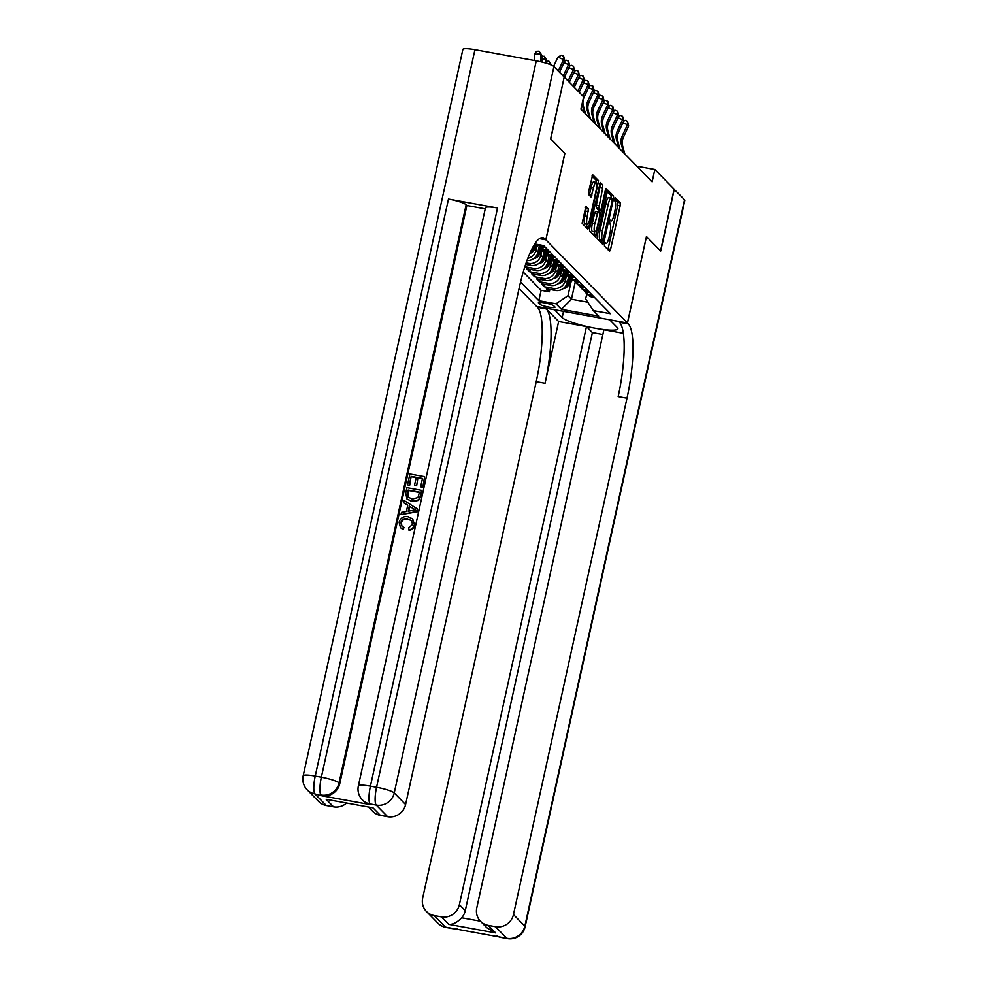 <?xml version="1.0" encoding="UTF-8"?>
<svg xmlns="http://www.w3.org/2000/svg" width="988" height="988" viewBox="0 0 988 988"><rect width="100%" height="100%" fill="white"/><g stroke="black" fill="none" stroke-linecap="round" stroke-linejoin="round"><path stroke-width="1.48" d="M604.483 244.036L604.446 246.074L609.571 251.298L610.584 249.359L620.18 205.714L620.242 202.799L615.116 197.563L614.4 198.921L615.03 201.638A8.04 1.828 100.3 0 1 614.869 210.975L614.067 214.618A8.04 1.828 100.3 0 1 611.078 220.954A8.04 1.828 100.3 0 1 610.819 220.793L610.102 220.089L609.448 221.473L610.065 224.19A8.04 1.828 100.3 0 1 609.905 233.526L609.102 237.169A8.04 1.828 100.3 0 1 606.126 243.505A8.04 1.828 100.3 0 1 605.854 243.357L605.138 242.64L604.483 244.036M585.921 206.245L582.167 223.337L587.848 229.142L588.873 227.203L598.518 180.643L592.751 174.79L588.564 191.561L588.515 194.475L591.022 197.007L593.566 187.695A6.718 1.519 100.3 0 1 596.06 182.397A6.718 1.519 100.3 0 1 596.147 190.326L589.836 219.064A6.718 1.519 100.3 0 1 587.341 224.362A6.718 1.519 100.3 0 1 587.255 216.434L588.354 208.727L585.748 206.208M564.84 153.338L550.773 138.938L564.173 77.138M564.889 153.338L545.882 239.825L627.417 322.99L536.645 306.465L537.521 307.367A64.01 14.511 -79.7 0 1 536.225 381.652L422.691 898.043A15.363 14.771 -44.4 0 0 434.152 915.543L445.526 927.139L506.856 938.316L495.482 926.707L488.245 925.398L495.618 932.907L448.762 924.373C452.986 924.62 457.283 922.422 461.655 917.778L480.415 921.199M564.358 77.175L583.636 96.836L580.919 109.186L652.129 181.841L654.846 169.491L674.125 189.153L660.552 250.915L646.424 236.515L627.417 322.99L628.294 323.891A64.01 14.511 -79.7 0 1 626.997 398.189L513.464 914.567L524.838 926.164L684.536 199.774L674.1 189.276M597.209 235.712L597.16 238.639L602.841 244.431L603.866 242.505L613.462 198.847L613.511 195.933L607.744 190.079L597.209 235.712M595.344 236.787L589.663 230.982L589.713 228.067L600.247 182.434L602.754 184.966L602.705 187.881L598.765 208.505L600.457 210.197L601.396 208.221L605.446 189.782L606.101 188.399L606.126 190.474L595.344 236.787M546.45 257.004L545.722 260.289A10.238 9.855 135.6 0 1 533.742 268.39L535.706 270.391L526.752 268.761L529.692 271.762L530.223 269.391M551.353 262.018L550.637 265.303A10.238 9.855 135.6 0 1 538.645 273.392L540.609 275.405L531.655 273.775L534.607 276.776L535.126 274.405M556.269 267.019L555.552 270.317A10.238 9.855 135.6 0 1 543.561 278.406L545.524 280.407L536.57 278.777L539.522 281.79L540.041 279.406M561.184 272.033L560.455 275.319A10.238 9.855 135.6 0 1 548.476 283.42L550.44 285.421L541.486 283.791L544.425 286.792L553.379 288.422A10.238 9.855 -44.4 0 0 565.371 280.333L566.099 277.048M544.956 284.421L544.425 286.792M530.383 252.15A10.238 9.855 -44.4 0 0 532.952 247.259L533.051 246.827M526.987 260.511A10.238 9.855 -44.4 0 0 537.867 252.273L539.399 245.308M527.827 258.3A10.238 9.855 135.6 0 0 535.904 250.273L536.62 246.988M525.616 264.438L530.791 265.377A10.238 9.855 -44.4 0 0 542.783 257.288L544.314 250.31M526.147 262.882L528.827 263.376A10.238 9.855 135.6 0 0 540.807 255.275L541.535 251.989M535.706 270.391A10.238 9.855 -44.4 0 0 547.685 262.289L549.217 255.324M540.609 275.405A10.238 9.855 -44.4 0 0 552.601 267.303L554.132 260.338M545.524 280.407A10.238 9.855 -44.4 0 0 557.516 272.317L559.047 265.34M550.44 285.421A10.238 9.855 -44.4 0 0 562.419 277.319L563.963 270.354M554.836 306.935L553.762 305.835A7.941 1.223 -167.6 0 0 545.524 303.069A7.941 1.223 -167.6 0 0 538.398 302.748A7.941 1.223 -167.6 0 0 538.546 303.057L539.633 304.168A7.941 1.223 -167.6 0 0 547.871 306.935A7.941 1.223 -167.6 0 0 554.984 307.256A7.941 1.223 -167.6 0 0 554.836 306.935M539.497 238.651L545.882 239.825M519.058 288.521L536.645 306.465M520.553 282.037L538.843 300.685L556.009 303.81L568.001 295.721L571.002 282.049M534.767 243.974L543.684 245.592L610.473 313.727L593.306 310.603L598.703 316.123L561.419 309.33L556.009 303.81M523.232 272.058L541.128 290.311L549.34 291.806L546.389 288.805L555.355 290.435A10.238 9.855 -44.4 0 0 567.334 282.333L568.866 275.368M584.229 290.83A10.238 9.855 -44.4 0 0 590.676 295.214L592.689 295.585M585.538 292.51L587.502 294.51A10.238 9.855 -44.4 0 0 592.639 297.227L594.653 297.586M538.658 244.678A10.238 9.855 -44.4 0 0 543.524 247.124L545.537 247.482M548.488 250.495L546.475 250.125A10.238 9.855 135.6 0 1 540.028 245.74M541.325 247.408L543.289 249.421A10.238 9.855 -44.4 0 0 548.439 252.125L550.452 252.496M553.391 255.497L551.378 255.139A10.238 9.855 135.6 0 1 544.931 250.754M546.241 252.422L548.204 254.422A10.238 9.855 -44.4 0 0 553.342 257.139L555.355 257.51M558.306 260.511L556.293 260.14A10.238 9.855 135.6 0 1 549.847 255.769M551.156 257.436L553.119 259.436A10.238 9.855 -44.4 0 0 558.257 262.153L560.27 262.512M563.222 265.525L561.209 265.154A10.238 9.855 135.6 0 1 554.762 260.77M556.059 262.438L558.035 264.451A10.238 9.855 -44.4 0 0 563.172 267.155L565.185 267.526M568.125 270.527L566.112 270.169A10.238 9.855 135.6 0 1 559.677 265.784M560.974 267.452L562.938 269.452A10.238 9.855 -44.4 0 0 568.075 272.169L570.088 272.54M573.04 275.541L571.027 275.183A10.238 9.855 135.6 0 1 564.58 270.798M565.889 272.466L567.853 274.466A10.238 9.855 -44.4 0 0 572.991 277.183L575.004 277.542M577.955 280.555L575.942 280.184A10.238 9.855 135.6 0 1 569.496 275.8M570.805 277.467L572.768 279.481A10.238 9.855 -44.4 0 0 577.906 282.185L579.919 282.556M582.858 285.569L580.858 285.199A10.238 9.855 135.6 0 1 574.411 280.814M575.708 282.482L577.671 284.482A10.238 9.855 -44.4 0 0 582.821 287.199L584.834 287.57M587.774 290.571L585.761 290.213A10.238 9.855 135.6 0 1 579.314 285.828M580.623 287.496L582.587 289.496A10.238 9.855 -44.4 0 0 587.724 292.213L589.737 292.584M548.476 283.42L539.522 281.79M543.561 278.406L534.607 276.776M538.645 273.392L529.692 271.762M533.742 268.39L524.85 266.772M568.001 295.721L571.435 299.228L587.811 302.204M575.238 281.963L571.435 299.228L561.419 309.33M586.798 293.794L585.662 298.932L593.306 310.603M654.846 169.491L636.803 166.194M549.859 289.435L549.34 291.806M541.128 290.311L538.843 300.685M607.941 249.643L617.735 205.269L617.784 202.342L614.413 198.909M611.103 197.896L611.053 195.488L606.99 191.339M601.223 242.776L601.791 240.294M603.063 240.504L612.202 200.836L611.535 198.069A8.04 1.828 100.3 0 0 611.263 197.921A8.04 1.828 100.3 0 0 608.287 204.257L602.532 230.451A8.04 1.828 100.3 0 0 602.359 239.788L603.063 240.504L600.729 240.072M611.263 197.921L608.818 197.477A8.04 1.828 100.3 0 0 605.829 203.812L608.287 204.257M600.605 240.059L599.914 239.343A8.04 1.828 100.3 0 1 600.074 230.006L605.829 203.812M599.494 183.694L602.754 184.966M598.098 209.74L596.307 208.06L596.357 205.146L600.309 184.521M599.284 209.987L598.703 212.605M594.48 231.822L593.912 234.415L596.369 234.86M594.776 223.955A6.718 1.519 100.3 0 0 594.862 231.884A6.718 1.519 100.3 0 0 597.357 226.585L599.58 216.458L599.63 213.544L598.024 211.901L594.776 223.955L592.318 223.51A6.718 1.519 100.3 0 0 592.405 231.439L594.862 231.884M597.839 211.864L595.48 211.407L594.554 213.383L596.999 213.828M592.318 223.51L594.554 213.383M593.726 235.132L593.912 234.415M587.341 224.362L584.884 223.918A6.718 1.519 100.3 0 1 584.797 215.989L585.847 211.197L585.909 208.283L585.094 207.455M596.06 182.397L593.615 181.953A6.718 1.519 100.3 0 0 591.12 187.251L593.566 187.695M589.317 195.303L591.12 187.251M596.147 182.422L596.06 180.187L591.997 176.049M586.23 227.487L586.958 224.288M563.074 288.694A6.78 6.521 -44.4 0 0 567.828 286.075L572.917 279.629M567.717 280.604L570.471 277.122M565.309 286.594A6.78 6.521 -44.4 0 0 566.89 285.124L571.99 278.678M571.397 278.085L566.914 283.741M623.626 152.757L621.415 144.693A12.807 12.313 135.6 0 1 622.181 136.011L627.442 124.723L622.922 122.759M624.861 154.017L622.638 145.94A12.807 12.313 135.6 0 1 623.416 137.258L628.664 125.97L627.442 124.723L627.504 121.351L628.664 125.97M623.626 121.24L625.231 120.375L627.504 121.351M674.273 189.301L660.7 251.076L646.424 236.552M554.49 309.713L562.16 317.593A28.8 4.434 -167.6 0 0 592.071 327.633A28.8 4.434 -167.6 0 0 617.895 328.806A28.8 4.434 -167.6 0 0 617.364 327.646L609.682 319.803L627.466 323.039L646.473 236.564M554.478 309.75L536.694 306.515M558.64 321.495L546.352 308.972A64.01 14.511 -79.7 0 1 545.055 383.27L558.64 321.495L586.477 326.571L592.38 332.586L602.853 334.487M623.366 333.289L603.903 329.745L476.784 907.886A15.363 14.771 -44.4 0 0 488.245 925.398M448.762 924.373L441.389 916.864L434.152 915.543M441.389 916.864A15.363 14.771 -44.4 0 0 459.371 904.712L465.262 910.726A15.363 14.771 135.6 0 1 461.655 917.778M586.477 326.571L459.371 904.712M684.536 199.774A15.363 2.371 12.4 0 1 684.82 200.391L525.122 926.781A15.363 2.371 -167.6 0 0 524.838 926.164A15.363 14.771 135.6 0 1 506.856 938.316A15.363 3.483 -79.7 0 0 507.363 938.6A15.363 15.363 0 0 0 525.122 926.781M495.482 926.707A15.363 14.771 -44.4 0 0 513.464 914.567M592.38 332.586L465.262 910.726M628.294 323.891L619.464 322.286A64.01 14.511 -79.7 0 1 618.167 396.583L626.997 398.189M480.539 921.322L486.788 927.707L495.618 932.907M411.749 520.812L408.217 519.28C404.821 518.465 402.486 519.639 401.239 522.776L402.005 526.234M407.834 518.873C404.425 518.07 402.104 519.231 400.856 522.368L401.795 526.036L404.018 527.604L403.079 529.605L400.498 527.716L399.115 522.257C400.511 517.774 403.561 515.958 408.279 516.786L412.725 518.947L414.614 525.369C413.886 528.284 412.045 529.926 409.081 530.309L408.699 527.728L412.539 524.554L411.564 520.602L408.217 519.28M412.725 518.947L414.614 525.369M407.735 505.35L403.61 502.694L404.092 500.471L417.529 509.042L417.01 511.401L400.992 514.6L401.474 512.377L406.377 511.525L407.772 505.201L403.61 502.694M417.529 509.042L417.393 511.796L400.992 514.6M409.625 485.54L407.538 484.824L409.921 473.993L424.642 476.673L422.728 487.529L420.641 486.812L422.481 478.451L417.949 477.624L416.627 485.824L414.54 485.108L416.257 477.315L411.156 476.389L409.625 485.54L407.538 484.824M422.407 478.772L418.344 478.031M416.183 477.636L411.551 476.796M497.544 207.986L370.426 786.139A15.363 2.371 -167.6 0 0 358.372 785.843L485.491 207.69A15.363 2.371 12.4 0 1 497.544 207.986L448.478 199.057A15.363 2.371 12.4 0 1 466.151 204.738L466.879 205.492L339.773 783.645A15.363 14.771 135.6 0 1 321.792 795.785L370.858 804.726A15.363 14.771 135.6 0 1 363.139 800.65L362.411 799.897A15.363 14.771 -44.4 0 0 370.117 803.973L370.858 804.726M466.879 205.492L485.244 208.839M421.629 490.357L420.913 495.828L418.591 500.373L412.07 501.595L406.945 498.94L405.747 492.987L406.908 487.677L421.629 490.357L419.727 498.001L418.196 499.965L411.675 501.188L406.945 498.94M550.625 138.789L564.84 153.288L545.833 239.763L544.993 238.911A64.01 14.511 100.3 0 0 542.881 237.713A64.01 14.511 100.3 0 0 519.132 288.163L405.599 804.541A15.363 14.771 135.6 0 1 387.617 816.681L376.255 805.084L370.117 803.973A15.363 3.483 100.3 0 1 370.426 786.139L376.564 787.251L536.274 60.861A15.363 2.371 12.4 0 1 553.935 66.554L564.21 77.015L550.625 138.789M539.547 238.627L545.833 239.763M373.019 807.851L326.164 799.317L373.019 807.851L380.38 815.372L387.617 816.681M380.38 815.372A15.363 14.771 135.6 0 1 372.674 811.296L368.61 807.147M474.944 49.696L315.234 776.086A15.363 2.371 -167.6 0 0 303.18 775.79L462.878 49.4A15.363 2.371 12.4 0 1 474.944 49.696L536.274 60.861M346.516 803.12A15.363 14.771 135.6 0 1 333.524 806.838L326.164 799.317M321.792 795.785L314.925 793.92L326.287 805.516L333.524 806.838M326.287 805.516A15.363 14.771 135.6 0 1 318.581 801.441L307.206 789.844A15.363 14.771 -44.4 0 0 314.925 793.92A15.363 3.483 100.3 0 1 315.234 776.086L321.359 777.198L448.478 199.057M411.156 476.389L409.242 485.133M417.949 477.624L416.627 485.824M416.244 485.417L414.54 485.108M424.642 476.673L422.728 487.529M422.345 487.121L420.641 486.812M419.406 492.456L408.538 490.48L407.748 496.816L412.169 499.113L417.973 497.532L419.468 492.135L408.155 490.073L407.476 493.136L408.155 497.31M413.07 508.4L409.328 506.14L408.217 511.204L415.565 509.907L409.724 506.535L408.711 511.117M415.96 510.302L413.466 508.795M414.219 524.974C413.503 527.888 411.65 529.531 408.686 529.901M403.623 527.197L403.079 529.605M402.684 529.21L400.498 527.716M558.158 283.692A6.78 6.521 -44.4 0 0 562.913 281.061L568.014 274.627M562.802 275.59L565.556 272.108M560.394 281.58A6.78 6.521 -44.4 0 0 561.974 280.11L567.075 273.676M566.482 273.071L562.011 278.727M553.255 278.678A6.78 6.521 -44.4 0 0 557.998 276.06L563.098 269.613M557.899 270.576L560.653 267.093M555.478 276.578A6.78 6.521 -44.4 0 0 557.071 275.109L562.16 268.662M561.567 268.057L557.096 273.725M548.34 273.664A6.78 6.521 -44.4 0 0 553.095 271.045L558.183 264.599M552.984 265.574L555.738 262.092M550.575 271.564A6.78 6.521 -44.4 0 0 552.156 270.094L557.244 263.648M556.664 263.055L552.181 268.711M543.425 268.662A6.78 6.521 -44.4 0 0 548.179 266.031L553.268 259.597M548.068 260.56L550.822 257.078M545.66 266.55A6.78 6.521 -44.4 0 0 547.241 265.08L552.341 258.646M551.749 258.041L547.278 263.697M618.723 147.755L616.5 139.679A12.807 12.313 135.6 0 1 617.278 130.996L622.526 119.709L618.006 117.745M619.945 149.003L617.735 140.926A12.807 12.313 135.6 0 1 618.5 132.256L623.749 120.968L622.526 119.709L622.588 116.349L623.749 120.968M618.71 116.238L620.316 115.361L622.588 116.349M613.807 142.741L611.597 134.664A12.807 12.313 135.6 0 1 612.362 125.995L617.611 114.694L613.091 112.743M615.03 143.989L612.819 135.924A12.807 12.313 135.6 0 1 613.585 127.242L618.846 115.954L617.611 114.694L617.673 111.335L618.846 115.954M613.795 111.224L615.401 110.347L617.673 111.335M608.892 137.727L606.681 129.65A12.807 12.313 135.6 0 1 607.447 120.981L612.708 109.693L608.188 107.729M610.127 138.987L607.904 130.91A12.807 12.313 135.6 0 1 608.682 122.228L613.931 110.94L612.708 109.693L612.77 106.321L613.931 110.94M608.892 106.21L610.498 105.333L612.77 106.321M603.977 132.725L601.766 124.649A12.807 12.313 135.6 0 1 602.532 115.967L607.793 104.679L603.273 102.715M605.212 133.973L603.001 125.896A12.807 12.313 135.6 0 1 603.767 117.226L609.016 105.926L607.793 104.679L607.855 101.319L609.016 105.926M603.977 101.208L605.582 100.331L607.855 101.319M538.522 263.648A6.78 6.521 -44.4 0 0 543.264 261.03L548.365 254.583M543.153 255.546L545.907 252.064M540.745 261.548A6.78 6.521 -44.4 0 0 542.338 260.079L547.426 253.632M546.833 253.027L542.363 258.695M599.074 127.711L596.851 119.634A12.807 12.313 135.6 0 1 597.629 110.952L602.878 99.665L598.358 97.713M600.296 128.959L598.086 120.882A12.807 12.313 135.6 0 1 598.851 112.212L604.113 100.924L602.878 99.665L602.939 96.305L604.113 100.924M599.061 96.194L600.667 95.317L602.939 96.305M533.606 258.634A6.78 6.521 -44.4 0 0 538.349 256.016L543.449 249.569M538.25 250.544L541.004 247.062M535.829 256.534A6.78 6.521 -44.4 0 0 537.423 255.065L542.511 248.618M541.93 248.025L537.447 253.681M594.159 122.697L591.948 114.62A12.807 12.313 135.6 0 1 592.714 105.951L597.962 94.663L593.442 92.699M595.381 123.957L593.171 115.88A12.807 12.313 135.6 0 1 593.936 107.198L599.197 95.91L597.962 94.663L598.024 91.291L599.197 95.91M594.159 91.18L595.764 90.303L598.024 91.291M529.827 253.41A6.78 6.521 -44.4 0 0 533.446 251.001L538.472 244.641M530.927 251.52A6.78 6.521 -44.4 0 0 532.507 250.05L537.003 244.369M536.064 244.209L532.532 248.667M589.243 117.696L587.033 109.619A12.807 12.313 135.6 0 1 587.798 100.937L593.059 89.649L588.539 87.685M590.478 118.943L588.255 110.866A12.807 12.313 135.6 0 1 589.033 102.196L594.282 90.896L593.059 89.649L593.121 86.277L594.282 90.896M589.243 86.166L590.849 85.301L593.121 86.277M584.34 112.681L582.117 104.605A12.807 12.313 135.6 0 1 582.018 104.185M582.846 96.034A12.807 12.313 135.6 0 1 582.895 95.922L588.144 84.635L583.624 82.683M585.563 113.929L583.352 105.852A12.807 12.313 135.6 0 1 584.118 97.182L589.367 85.894L588.144 84.635L588.206 81.275L589.367 85.894M584.328 81.164L585.933 80.287L588.206 81.275M577.931 91.02A12.807 12.313 135.6 0 1 577.98 90.921L583.229 79.633L578.709 77.669M579.153 92.279A12.807 12.313 135.6 0 1 579.203 92.168L584.464 80.88L583.229 79.633L583.291 76.261L584.464 80.88M579.413 76.15L581.018 75.273L583.291 76.261M573.015 86.005A12.807 12.313 135.6 0 1 573.065 85.907L578.326 74.619L573.806 72.655M574.25 87.265A12.807 12.313 135.6 0 1 574.3 87.154L579.548 75.866L578.326 74.619L578.388 71.247L579.548 75.866M574.51 71.136L576.115 70.272L578.388 71.247M546.759 61.293L548.908 61.194L551.613 65.159M551.551 65.134L550.44 64.665M548.908 61.194L550.44 63.998L548.834 64.072M568.112 81.004A12.807 12.313 135.6 0 1 568.149 80.893L573.411 69.605L568.89 67.641M569.335 82.251A12.807 12.313 135.6 0 1 569.384 82.152L574.633 70.864L573.411 69.605L573.472 66.245L574.633 70.864M569.594 66.134L571.2 65.257L573.472 66.245M541.856 56.279L544.487 56.687L546.759 60.243L546.772 63.393M546.759 60.243L545.524 58.984L545.549 63.034M543.993 56.18L545.524 58.984L541.869 59.157M563.197 75.99A12.807 12.313 135.6 0 1 563.246 75.891L568.495 64.591L563.975 62.639M564.42 77.249A12.807 12.313 135.6 0 1 564.469 77.138L569.73 65.85L568.495 64.591L568.557 61.231L569.73 65.85M564.679 61.12L566.285 60.243L568.557 61.231M534.372 60.515L534.335 54.254L536.57 51.29L539.077 51.178L541.844 55.229L541.893 62.059M541.844 55.229L540.621 53.97L540.671 61.762M539.077 51.178L540.621 53.97L534.335 54.254M558.282 70.975A12.807 12.313 135.6 0 1 558.331 70.877L563.58 59.589L557.911 57.119L553.638 66.295M559.517 72.235A12.807 12.313 135.6 0 1 559.554 72.124L564.815 60.836L563.58 59.589L563.642 56.217L564.815 60.836M557.911 57.119L561.382 55.242L563.642 56.217M535.904 250.273L537.867 252.273M540.807 255.275L542.783 257.288M545.722 260.289L547.685 262.289M550.637 265.303L552.601 267.303M555.552 270.317L557.516 272.317M560.455 275.319L562.419 277.319M565.371 280.333L567.334 282.333M590.676 295.214L592.639 297.227M541.671 245.222L543.524 247.124M546.475 250.125L548.439 252.125M551.378 255.139L553.342 257.139M556.293 260.14L558.257 262.153M561.209 265.154L563.172 267.155M566.112 270.169L568.075 272.169M571.027 275.183L572.991 277.183M575.942 280.184L577.906 282.185M580.858 285.199L582.821 287.199M585.761 290.213L587.724 292.213M553.379 288.422L555.355 290.435M528.827 263.376L530.791 265.377M540.028 302.365L539.633 304.168M604.742 243.147L605.854 243.357M609.707 220.596L610.819 220.793M617.784 202.342L620.242 202.799M617.735 205.269L620.18 205.714M608.139 248.914L610.584 249.359M611.053 195.488L613.511 195.933M612.041 198.588L613.462 198.847M601.408 242.06L603.866 242.505M600.074 230.006L602.532 230.451M599.914 239.343L602.359 239.788M600.259 187.436L602.705 187.881M596.357 205.146L598.814 205.59M596.307 208.06L598.765 208.505M597.925 209.703L600.383 210.148M605.323 190.326L606.126 190.474M585.909 208.283L588.354 208.727M585.847 211.197L588.305 211.642M584.797 215.989L587.255 216.434M589.503 194.587L591.96 195.031M596.06 180.187L598.518 180.643M596.604 183.212L598.469 183.558M586.415 226.758L588.873 227.203M566.89 285.124L567.828 286.075M621.415 144.693L622.638 145.94M622.181 136.011L623.416 137.258M546.352 308.972L537.521 307.367M545.055 383.27L536.225 381.652M455.913 928.411A15.363 14.771 135.6 0 1 451.652 928.263A15.363 3.483 -79.7 0 0 452.158 928.547A15.363 15.363 0 0 0 457.123 928.634M437.808 923.076A15.363 15.363 0 0 0 446.033 927.436A15.363 3.483 100.3 0 1 445.526 927.139A15.363 14.771 135.6 0 1 437.808 923.076L426.446 911.467M496.556 935.821A15.363 15.363 0 0 0 501.225 937.489A15.363 3.483 100.3 0 1 500.718 937.192A15.363 14.771 135.6 0 1 496.729 935.846M563.531 311.356L562.16 317.593M540.485 238.096L544.993 238.911M553.935 66.554L394.237 792.944L405.599 804.541M466.151 204.738L339.032 782.891L339.773 783.645M394.237 792.944A15.363 2.371 -167.6 0 0 376.564 787.251A15.363 3.483 -79.7 0 0 376.255 805.084A15.363 14.771 -44.4 0 0 394.237 792.944M339.032 782.891A15.363 2.371 -167.6 0 0 321.359 777.198A15.363 3.483 -79.7 0 0 321.051 795.031A15.363 14.771 -44.4 0 0 339.032 782.891M561.974 280.11L562.913 281.061M557.071 275.109L557.998 276.06M552.156 270.094L553.095 271.045M547.241 265.08L548.179 266.031M616.5 139.679L617.735 140.926M617.278 130.996L618.5 132.256M611.597 134.664L612.819 135.924M612.362 125.995L613.585 127.242M606.681 129.65L607.904 130.91M607.447 120.981L608.682 122.228M601.766 124.649L603.001 125.896M602.532 115.967L603.767 117.226M542.338 260.079L543.264 261.03M596.851 119.634L598.086 120.882M597.629 110.952L598.851 112.212M537.423 255.065L538.349 256.016M591.948 114.62L593.171 115.88M592.714 105.951L593.936 107.198M532.507 250.05L533.446 251.001M587.033 109.619L588.255 110.866M587.798 100.937L589.033 102.196M582.117 104.605L583.352 105.852M582.895 95.922L584.118 97.182M577.98 90.921L579.203 92.168M573.065 85.907L574.3 87.154M568.149 80.893L569.384 82.152M563.246 75.891L564.469 77.138M558.331 70.877L559.554 72.124M604.705 243.246L606.126 243.505M609.67 220.695L611.078 220.954M600.667 240.084L603.125 240.529M598.012 209.752L600.457 210.197M595.48 211.407L597.938 211.852M452.158 928.547L446.033 927.436M507.363 938.6L501.225 937.489M358.372 785.843A15.363 15.363 0 0 0 362.411 799.897M303.18 775.79A15.363 15.363 0 0 0 307.206 789.844"/></g></svg>
